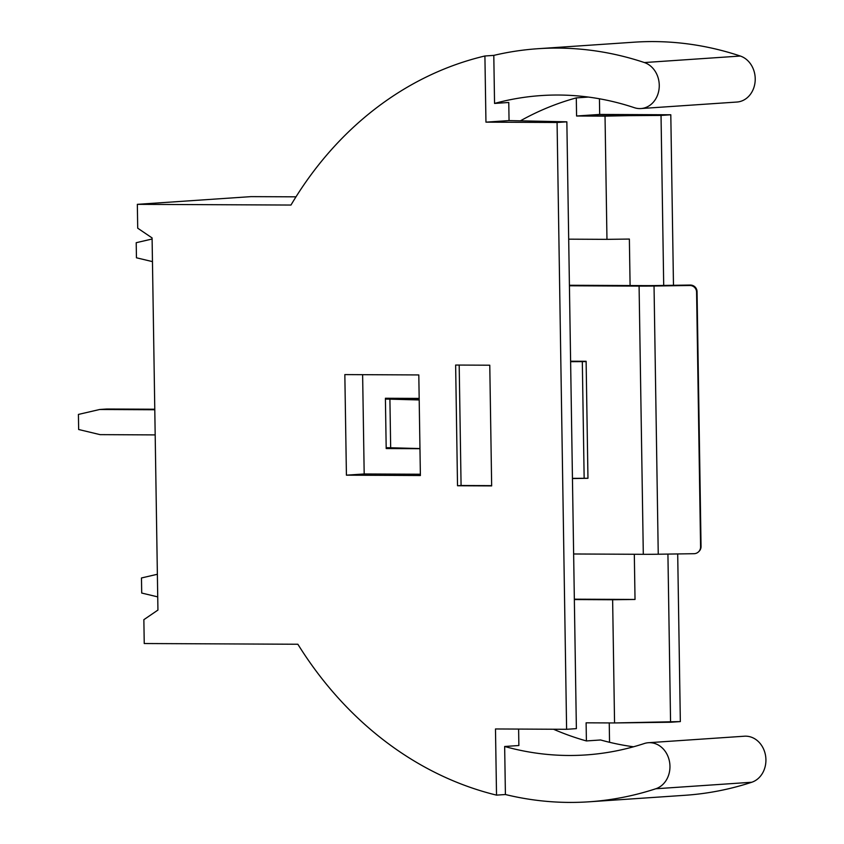 <?xml version="1.0" encoding="UTF-8"?>
<svg xmlns="http://www.w3.org/2000/svg" width="844" height="844" viewBox="0 0 844 844"><rect width="100%" height="100%" fill="white"/><g stroke="black" fill="none" stroke-linecap="round" stroke-linejoin="round"><path stroke-width="1.27" d="M152.089 237.934L157.933 610.064L143.86 619.675L144.24 643.529L143.86 619.675L157.933 610.064L152.089 237.934L137.709 228.186L137.34 204.343L290.969 205.05A377.416 319.823 86.1 0 1 484.91 55.989L493.793 55.387L494.552 103.432A330.447 280.029 86.1 0 1 541.162 95.572A330.447 280.029 86.1 0 1 634.319 107.684A23.484 19.897 86.1 0 0 640.934 108.549A23.484 19.897 86.1 0 1 634.319 107.684A330.447 280.029 86.1 0 0 541.162 95.572A330.447 280.029 86.1 0 0 494.552 103.432L508.774 102.472L509.048 120.586L566.851 121.821L576.378 728.636L566.851 121.821L557.072 122.485L485.954 122.148L484.91 55.989L493.793 55.387A377.416 319.823 86.1 0 1 537.976 48.709A377.416 319.823 86.1 0 1 644.383 62.551A23.484 19.897 86.1 0 1 659.185 87.702A23.484 19.897 86.1 0 1 640.934 108.549L736.896 102.04A23.484 19.897 86.1 0 0 755.148 81.193A23.484 19.897 86.1 0 0 740.336 56.042A23.484 19.897 86.1 0 1 755.148 81.193A23.484 19.897 86.1 0 1 736.896 102.04L640.934 108.549A23.484 19.897 86.1 0 0 659.185 87.702A23.484 19.897 86.1 0 0 644.383 62.551A377.416 319.823 86.1 0 0 537.976 48.709L633.939 42.2A377.416 319.823 86.1 0 1 740.336 56.042L644.383 62.551L740.336 56.042A377.416 319.823 86.1 0 0 633.939 42.2L537.976 48.709A377.416 319.823 86.1 0 0 493.793 55.387L494.552 103.432L508.774 102.472L509.048 120.586L566.851 121.821L557.072 122.485L485.954 122.148L509.048 120.586L485.954 122.148L484.91 55.989A377.416 319.823 86.1 0 0 290.969 205.05L137.34 204.343L251.069 196.631L295.991 196.831L251.069 196.631L137.34 204.343L137.709 228.186L152.089 237.934M606.963 239.348L629.371 239.063L630.099 285.546L629.371 239.063L606.963 239.348L605.032 116.134L576.579 116.008L576.294 97.893A330.447 280.029 -93.9 0 0 520.737 120.639A330.447 280.029 -93.9 0 1 576.294 97.893L588.395 97.071L576.294 97.893L576.579 116.008L599.683 114.436L670.801 114.773L673.48 285.293L670.801 114.773L661.031 115.428L663.701 285.441L661.031 115.428L576.579 116.008L599.683 114.436L670.801 114.773L605.032 116.134L606.963 239.348L568.698 239.168L606.963 239.348M634.319 554.265L635.026 599.462L612.628 599.746L614.559 722.949L670.569 722.242L667.92 554.086L670.569 722.242L680.338 721.588L614.559 722.949L612.628 599.746L574.353 599.567L635.026 599.462L574.353 599.177L635.026 599.462L634.319 554.265M599.44 98.78L599.683 114.436L599.44 98.78M677.7 553.938L680.338 721.588L677.7 553.938M609.241 722.928L609.547 742.287L609.241 722.928M505.408 794.52A377.416 319.823 -93.9 0 0 589.059 801.8A377.416 319.823 -93.9 0 0 655.788 788.76A23.484 19.897 -93.9 0 0 669.619 762.322A23.484 19.897 -93.9 0 0 648.456 742.72A23.484 19.897 -93.9 0 0 644.31 743.522A330.447 280.029 -93.9 0 1 585.884 754.937A330.447 280.029 -93.9 0 0 644.31 743.522A23.484 19.897 -93.9 0 1 648.456 742.72L744.419 736.211A23.484 19.897 -93.9 0 1 765.582 755.813A23.484 19.897 -93.9 0 1 751.751 782.251A23.484 19.897 -93.9 0 0 765.582 755.813A23.484 19.897 -93.9 0 0 744.419 736.211L648.456 742.72A23.484 19.897 -93.9 0 1 669.619 762.322A23.484 19.897 -93.9 0 1 655.788 788.76A377.416 319.823 -93.9 0 1 589.059 801.8L685.011 795.291A377.416 319.823 -93.9 0 0 751.751 782.251L655.788 788.76L751.751 782.251A377.416 319.823 -93.9 0 1 685.011 795.291L589.059 801.8A377.416 319.823 -93.9 0 1 505.408 794.52L504.659 746.486A330.447 280.029 -93.9 0 0 585.884 754.937A330.447 280.029 -93.9 0 1 504.659 746.486L518.87 745.516L518.617 729.079L518.87 745.516L504.659 746.486L505.408 794.52L496.525 795.132L495.481 728.963L566.609 729.3L576.378 728.636L566.609 729.3L557.072 122.485L566.609 729.3L495.481 728.963L496.525 795.132A377.416 319.823 86.1 0 1 297.869 644.246L144.24 643.529L297.869 644.246A377.416 319.823 86.1 0 0 496.525 795.132L505.408 794.52M600.611 739.977A330.447 280.029 -93.9 0 0 633.527 746.792A330.447 280.029 -93.9 0 1 600.611 739.977L586.401 740.937L586.116 722.823L614.559 722.949L586.116 722.823L586.401 740.937A330.447 280.029 -93.9 0 1 553.506 729.237A330.447 280.029 -93.9 0 0 586.401 740.937L600.611 739.977M344.837 374.599L346.42 475.172L420.386 475.52L418.803 374.936L344.837 374.599L346.42 475.172L420.386 475.52L418.803 374.936L344.837 374.599M455.633 365.051L457.522 485.743L491.662 485.901L489.773 365.209L455.633 365.051L457.522 485.743L491.662 485.901L489.773 365.209L455.633 365.051M364.186 473.969L362.625 374.683L364.186 473.969L346.42 475.172L364.186 473.969L420.365 474.233L364.186 473.969M459.189 365.072L461.077 485.511L491.662 485.648L457.522 485.743L461.077 485.511L459.189 365.072M385.413 399.096L392.523 398.611A30.194 0.981 179.1 0 1 400.605 398.727L419.183 399.233L400.605 398.727A30.194 0.981 179.1 0 0 392.523 398.611L385.413 399.096L386.193 448.544L419.964 448.702L386.193 448.544L403.042 448.101L386.193 448.544L386.183 447.7A16.774 0.549 -0.9 0 1 390.666 447.763A16.774 0.549 -0.9 0 0 386.183 447.7L385.413 399.096A16.774 0.549 -0.9 0 1 389.907 399.159A16.774 0.549 -0.9 0 0 385.413 399.096M419.194 399.961L389.907 399.159L390.666 447.763L419.964 448.565L390.666 447.763L389.907 399.159L419.194 399.961M106.787 409.013L154.779 409.234L99.676 409.498L154.79 409.751L99.676 409.498L78.418 414.425L78.661 429.512L100.077 434.639L155.18 434.903L100.077 434.639L78.661 429.512L78.418 414.425L99.676 409.498L106.787 409.013M419.173 398.41L385.402 398.252L419.173 398.41M572.454 478.548L587.962 478.284A16.774 0.549 179.1 0 0 584.154 478.295A16.774 0.549 179.1 0 1 587.962 478.284L572.454 478.548M586.116 361.285L570.607 361.211L586.116 361.285M643.307 554.308L573.635 553.981L643.307 554.308A30.194 0.981 179.1 0 0 658.246 554.223A30.194 0.981 179.1 0 1 643.307 554.308L639.087 286.105L569.426 285.778L639.087 286.105L643.307 554.308M152.11 239.01L136.211 242.703L136.443 257.789L152.458 261.619L136.443 257.789L136.211 242.703L152.11 239.01M157.374 574.268L141.475 577.961L141.708 593.047L157.722 596.877L141.708 593.047L141.475 577.961L157.374 574.268M697.049 291.665A6.71 6.699 -133.6 0 0 690.234 285.05L689.77 285.494A6.71 6.699 46.4 0 1 696.585 292.108L700.583 546.901A6.71 6.699 46.4 0 1 693.99 553.706L658.246 554.223L693.99 553.706A6.71 6.699 46.4 0 0 700.583 546.901L696.585 292.108A6.71 6.699 46.4 0 0 689.77 285.494L654.037 286.021A30.194 0.981 179.1 0 1 639.087 286.105A30.194 0.981 179.1 0 0 654.037 286.021L658.246 554.223L654.037 286.021L690.234 285.05L654.501 285.578A16.774 0.549 179.1 0 1 646.198 285.62L569.415 285.261L646.198 285.62A16.774 0.549 179.1 0 0 654.501 285.578L690.234 285.05A6.71 6.699 -133.6 0 1 697.049 291.665L701.048 546.458A6.71 6.699 -133.6 0 1 698.98 551.406A6.71 6.699 -133.6 0 0 701.048 546.458L697.049 291.665M572.454 478.358L584.154 478.295L572.454 478.358M570.618 361.686L582.318 361.622A16.774 0.549 179.1 0 1 586.126 361.622L587.962 478.284L586.126 361.622A16.774 0.549 179.1 0 0 582.318 361.622L584.154 478.295L582.318 361.622L570.618 361.686"/></g></svg>
